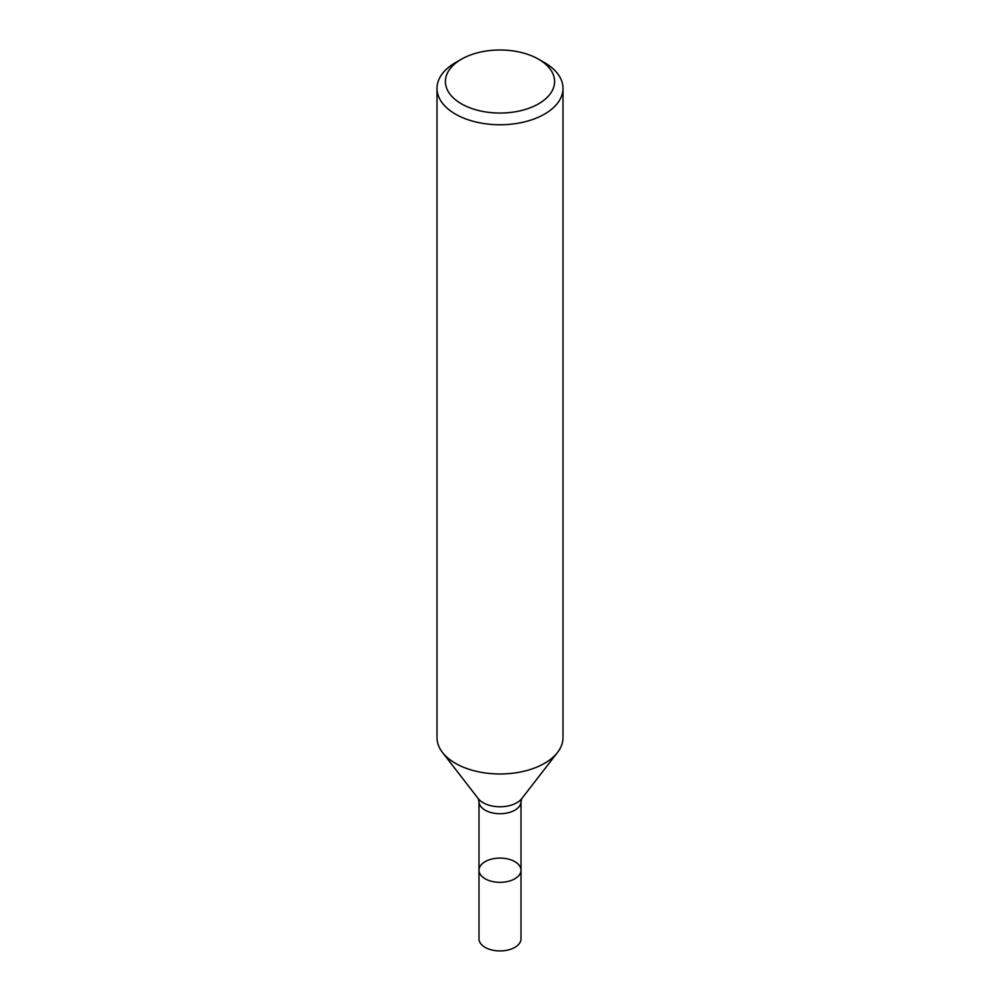 <?xml version="1.0" encoding="UTF-8"?>
<svg xmlns="http://www.w3.org/2000/svg" width="1000" height="1000" viewBox="0 0 1000 1000"><rect width="100%" height="100%" fill="white"/><g stroke="black" fill="none" stroke-linecap="round" stroke-linejoin="round"><path stroke-width="1.5" d="M479 870.212L479 938.8A21 12.125 0 0 0 485.15 947.375A21 12.125 0 0 0 508.038 950A21 12.125 0 0 0 521 938.8L521 870.212A21 12.125 180 0 1 508.038 881.413A21 12.125 180 0 1 485.15 878.787A21 12.125 180 0 1 479 870.212A21 12.125 0 0 0 485.15 878.787A21 12.125 0 0 0 508.038 881.413A21 12.125 0 0 0 521 870.212A21 12.125 0 0 0 500 858.088A21 12.125 0 0 0 479 870.212L479 801.6L478.263 798.625A23.812 13.75 0 0 0 483.162 802.738A23.812 13.75 0 0 0 521.737 798.637L557.513 752.45A63 36.375 0 0 0 563 737.613L563 88.375A63 36.375 180 0 1 524.113 121.988A63 36.375 180 0 1 455.45 114.1A63 36.375 180 0 1 437 88.375A63 36.375 180 0 1 455.45 62.663L461.388 59.237A54.6 31.525 0 0 0 461.4 103.812A54.6 31.525 0 0 0 538.6 103.812A54.6 31.525 0 0 0 538.612 59.237A54.6 31.525 0 0 0 461.388 59.237M437 88.375L437 737.613A63 36.375 0 0 0 442.488 752.45A63 36.375 0 0 0 455.45 763.325A63 36.375 0 0 0 557.513 752.45M544.55 62.663L538.612 59.237A54.6 31.525 0 0 0 538.6 59.237L544.55 62.663A63 36.375 180 0 1 563 88.375M521 870.212L521 801.6A21 12.125 180 0 1 508.038 812.8A21 12.125 180 0 1 485.15 810.163A21 12.125 180 0 1 479 801.6M478.263 798.637L442.488 752.45M521 801.6L521.737 798.625"/></g></svg>
